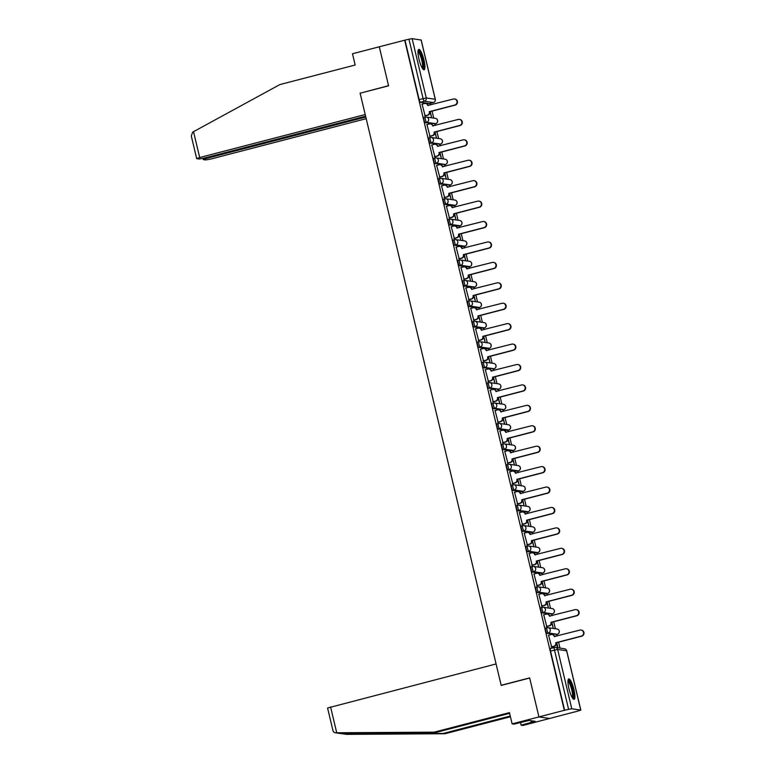 <?xml version="1.0" encoding="UTF-8"?>
<svg xmlns="http://www.w3.org/2000/svg" width="773" height="773" viewBox="0 0 773 773"><rect width="100%" height="100%" fill="white"/><g stroke="black" fill="none" stroke-linecap="round" stroke-linejoin="round"><path stroke-width="1.16" d="M546.955 627.763L545.661 628.101A2.705 0.589 75.4 0 0 545.603 628.101A2.705 0.589 75.4 0 0 545.651 630.633A2.705 0.589 75.4 0 0 546.907 633.338L548.308 632.981A2.705 0.589 -104.6 0 1 547.052 630.266A2.705 0.589 -104.6 0 1 547.004 627.744A2.705 0.589 -104.6 0 1 547.062 627.734A2.705 2.628 98.2 0 1 550.241 629.695A2.705 2.628 -81.8 0 1 548.308 632.981L557.275 634.275A2.705 2.628 -81.8 0 0 557.033 628.98A2.705 2.705 0 0 1 557.333 634.266A2.705 0.589 -104.6 0 1 557.275 634.275L546.907 633.338M542.086 607.336L540.791 607.675A2.705 0.589 75.4 0 0 540.733 607.684A2.705 0.589 75.4 0 0 540.781 610.206A2.705 0.589 75.4 0 0 542.037 612.912L543.438 612.554A2.705 0.589 -104.6 0 1 542.182 609.839A2.705 0.589 -104.6 0 1 542.144 607.317A2.705 0.589 -104.6 0 1 542.192 607.317A2.705 2.628 98.2 0 1 545.371 609.269A2.705 2.628 -81.8 0 1 543.438 612.554L552.405 613.849A2.705 2.628 -81.8 0 0 552.173 608.554A2.705 2.705 0 0 1 552.463 613.839A2.705 0.589 -104.6 0 1 552.405 613.849L542.037 612.912M537.225 586.91L535.921 587.248A2.705 0.589 75.4 0 0 535.873 587.258A2.705 0.589 75.4 0 0 535.911 589.78A2.705 0.589 75.4 0 0 537.177 592.485L538.578 592.128A2.705 0.589 -104.6 0 1 537.322 589.413A2.705 0.589 -104.6 0 1 537.274 586.891A2.705 0.589 -104.6 0 1 537.332 586.891A2.705 2.628 98.2 0 1 540.501 588.842A2.705 2.628 -81.8 0 1 538.578 592.128L547.545 593.422A2.705 2.628 -81.8 0 0 547.303 588.127A2.705 2.705 0 0 1 547.593 593.422A2.705 0.589 -104.6 0 1 547.545 593.422L546.134 593.79L537.177 592.485M532.355 566.493L531.061 566.822A2.705 0.589 75.4 0 0 531.003 566.831A2.705 0.589 75.4 0 0 531.051 569.353A2.705 0.589 75.4 0 0 532.307 572.059L533.708 571.701A2.705 0.589 -104.6 0 1 532.452 568.986A2.705 0.589 -104.6 0 1 532.404 566.464A2.705 0.589 -104.6 0 1 532.462 566.464A2.705 2.628 98.2 0 1 535.641 568.416A2.705 2.628 -81.8 0 1 533.708 571.701L542.675 572.996A2.705 2.628 -81.8 0 0 542.433 567.701A2.705 2.705 0 0 1 542.733 572.996A2.705 0.589 -104.6 0 1 542.675 572.996L541.274 573.363L532.307 572.059M527.495 546.067L526.191 546.405A2.705 0.589 75.4 0 0 526.133 546.405A2.705 0.589 75.4 0 0 526.181 548.927A2.705 0.589 75.4 0 0 527.437 551.642L528.848 551.275A2.705 0.589 -104.6 0 1 527.582 548.559A2.705 0.589 -104.6 0 1 527.544 546.038A2.705 0.589 -104.6 0 1 527.592 546.038A2.705 2.628 98.2 0 1 530.771 547.989A2.705 2.628 -81.8 0 1 528.848 551.275L537.805 552.569A2.705 2.628 -81.8 0 0 537.573 547.274A2.705 2.705 0 0 1 537.863 552.569A2.705 0.589 -104.6 0 1 537.805 552.569L536.404 552.937L527.437 551.642M522.625 525.64L521.331 525.978A2.705 0.589 75.4 0 0 521.273 525.978A2.705 0.589 75.4 0 0 521.321 528.5A2.705 0.589 75.4 0 0 522.577 531.215L523.978 530.848A2.705 0.589 -104.6 0 1 522.722 528.133A2.705 0.589 -104.6 0 1 522.674 525.611A2.705 0.589 -104.6 0 1 522.732 525.611A2.705 2.628 98.2 0 1 525.911 527.563A2.705 2.628 -81.8 0 1 523.978 530.848L532.945 532.143A2.705 2.628 -81.8 0 0 532.703 526.848A2.705 2.705 0 0 1 533.003 532.143A2.705 0.589 -104.6 0 1 532.945 532.143L531.534 532.51L522.577 531.215M517.755 505.213L516.461 505.552A2.705 0.589 75.4 0 0 516.403 505.552A2.705 0.589 75.4 0 0 516.451 508.074A2.705 0.589 75.4 0 0 517.707 510.789L519.108 510.422A2.705 0.589 -104.6 0 1 517.852 507.716A2.705 0.589 -104.6 0 1 517.813 505.184A2.705 0.589 -104.6 0 1 517.862 505.184A2.705 2.628 98.2 0 1 521.041 507.136A2.705 2.628 -81.8 0 1 519.108 510.422L528.075 511.716A2.705 2.628 -81.8 0 0 527.843 506.421A2.705 2.705 0 0 1 528.133 511.716A2.705 0.589 -104.6 0 1 528.075 511.716L526.674 512.084L517.707 510.789M512.895 484.787L511.591 485.125A2.705 0.589 75.4 0 0 511.542 485.125A2.705 0.589 75.4 0 0 511.581 487.647A2.705 0.589 75.4 0 0 512.847 490.362L514.248 489.995A2.705 0.589 -104.6 0 1 512.992 487.29A2.705 0.589 -104.6 0 1 512.943 484.758A2.705 0.589 -104.6 0 1 513.001 484.758A2.705 2.628 98.2 0 1 516.171 486.71A2.705 2.628 -81.8 0 1 514.248 489.995L523.215 491.29A2.705 2.628 -81.8 0 0 522.973 485.995A2.705 2.705 0 0 1 523.263 491.29A2.705 0.589 -104.6 0 1 523.215 491.29L521.804 491.657L512.847 490.362M508.025 464.36L506.73 464.699A2.705 0.589 75.4 0 0 506.673 464.699A2.705 0.589 75.4 0 0 506.721 467.221A2.705 0.589 75.4 0 0 507.977 469.936L509.378 469.569A2.705 0.589 -104.6 0 1 508.122 466.863A2.705 0.589 -104.6 0 1 508.074 464.331A2.705 0.589 -104.6 0 1 508.132 464.331A2.705 2.628 98.2 0 1 511.311 466.293A2.705 2.628 -81.8 0 1 509.378 469.569L518.345 470.863A2.705 2.628 -81.8 0 0 518.103 465.568A2.705 2.705 0 0 1 518.403 470.863A2.705 0.589 -104.6 0 1 518.345 470.863L516.944 471.23L507.977 469.936M503.165 443.934L501.861 444.272A2.705 0.589 75.4 0 0 501.803 444.272A2.705 0.589 75.4 0 0 501.851 446.794A2.705 0.589 75.4 0 0 503.107 449.509L504.518 449.142A2.705 0.589 -104.6 0 1 503.252 446.436A2.705 0.589 -104.6 0 1 503.213 443.915A2.705 0.589 -104.6 0 1 503.262 443.905A2.705 2.628 98.2 0 1 506.441 445.866A2.705 2.628 -81.8 0 1 504.518 449.142L513.475 450.437A2.705 2.628 -81.8 0 0 513.243 445.151A2.705 2.705 0 0 1 513.533 450.437A2.705 0.589 -104.6 0 1 513.475 450.437L512.074 450.804L503.107 449.509M498.295 423.507L497 423.846A2.705 0.589 75.4 0 0 496.942 423.846A2.705 0.589 75.4 0 0 496.991 426.377A2.705 0.589 75.4 0 0 498.247 429.083L499.648 428.715A2.705 0.589 -104.6 0 1 498.392 426.01A2.705 0.589 -104.6 0 1 498.343 423.488A2.705 0.589 -104.6 0 1 498.401 423.478A2.705 2.628 98.2 0 1 501.58 425.44A2.705 2.628 -81.8 0 1 499.648 428.715L508.615 430.01A2.705 2.628 -81.8 0 0 508.373 424.725A2.705 2.705 0 0 1 508.663 430.01A2.705 0.589 -104.6 0 1 508.615 430.01L507.204 430.377L498.247 429.083M493.425 403.081L492.13 403.419A2.705 0.589 75.4 0 0 492.072 403.419A2.705 0.589 75.4 0 0 492.121 405.951A2.705 0.589 75.4 0 0 493.377 408.656L494.778 408.289A2.705 0.589 -104.6 0 1 493.522 405.583A2.705 0.589 -104.6 0 1 493.483 403.062A2.705 0.589 -104.6 0 1 493.532 403.052A2.705 2.628 98.2 0 1 496.71 405.013A2.705 2.628 -81.8 0 1 494.778 408.289L503.745 409.593A2.705 2.628 -81.8 0 0 503.513 404.298A2.705 2.705 0 0 1 503.803 409.584A2.705 0.589 -104.6 0 1 503.745 409.593L493.377 408.656M488.565 382.654L487.261 382.993A2.705 0.589 75.4 0 0 487.212 382.993A2.705 0.589 75.4 0 0 487.251 385.524A2.705 0.589 75.4 0 0 488.507 388.23L489.918 387.872A2.705 0.589 -104.6 0 1 488.662 385.157A2.705 0.589 -104.6 0 1 488.613 382.635A2.705 0.589 -104.6 0 1 488.671 382.625A2.705 2.628 98.2 0 1 491.841 384.587A2.705 2.628 -81.8 0 1 489.918 387.872L498.885 389.167A2.705 2.628 -81.8 0 0 498.643 383.872A2.705 2.705 0 0 1 498.933 389.157A2.705 0.589 -104.6 0 1 498.885 389.167L488.507 388.23M483.695 362.228L482.4 362.566A2.705 0.589 75.4 0 0 482.342 362.576A2.705 0.589 75.4 0 0 482.391 365.098A2.705 0.589 75.4 0 0 483.647 367.803L485.048 367.446A2.705 0.589 -104.6 0 1 483.792 364.73A2.705 0.589 -104.6 0 1 483.743 362.208A2.705 0.589 -104.6 0 1 483.801 362.208A2.705 2.628 98.2 0 1 486.98 364.16A2.705 2.628 -81.8 0 1 485.048 367.446L494.015 368.74A2.705 2.628 -81.8 0 0 493.773 363.445A2.705 2.705 0 0 1 494.073 368.731A2.705 0.589 -104.6 0 1 494.015 368.74L483.647 367.803M478.835 341.801L477.53 342.139A2.705 0.589 75.4 0 0 477.472 342.149A2.705 0.589 75.4 0 0 477.521 344.671A2.705 0.589 75.4 0 0 478.777 347.377L480.188 347.019A2.705 0.589 -104.6 0 1 478.922 344.304A2.705 0.589 -104.6 0 1 478.883 341.782A2.705 0.589 -104.6 0 1 478.931 341.782A2.705 2.628 98.2 0 1 482.11 343.734A2.705 2.628 -81.8 0 1 480.188 347.019L489.145 348.314A2.705 2.628 -81.8 0 0 488.913 343.019A2.705 2.705 0 0 1 489.203 348.314A2.705 0.589 -104.6 0 1 489.145 348.314L487.744 348.681L478.777 347.377M473.965 321.384L472.67 321.713A2.705 0.589 75.4 0 0 472.612 321.723A2.705 0.589 75.4 0 0 472.661 324.245A2.705 0.589 75.4 0 0 473.917 326.95L475.318 326.593A2.705 0.589 -104.6 0 1 474.062 323.877A2.705 0.589 -104.6 0 1 474.013 321.355A2.705 0.589 -104.6 0 1 474.071 321.355A2.705 2.628 98.2 0 1 477.25 323.307A2.705 2.628 -81.8 0 1 475.318 326.593L484.285 327.887A2.705 2.628 -81.8 0 0 484.043 322.592A2.705 2.705 0 0 1 484.333 327.887A2.705 0.589 -104.6 0 1 484.285 327.887L482.874 328.254L473.917 326.95M469.095 300.958L467.8 301.296A2.705 0.589 75.4 0 0 467.742 301.296A2.705 0.589 75.4 0 0 467.791 303.818A2.705 0.589 75.4 0 0 469.047 306.533L470.448 306.166A2.705 0.589 -104.6 0 1 469.192 303.451A2.705 0.589 -104.6 0 1 469.143 300.929A2.705 0.589 -104.6 0 1 469.201 300.929A2.705 2.628 98.2 0 1 472.38 302.881A2.705 2.628 -81.8 0 1 470.448 306.166L479.415 307.461A2.705 2.628 -81.8 0 0 479.183 302.166A2.705 2.705 0 0 1 479.473 307.461A2.705 0.589 -104.6 0 1 479.415 307.461L478.014 307.828L469.047 306.533M464.235 280.531L462.93 280.87A2.705 0.589 75.4 0 0 462.882 280.87A2.705 0.589 75.4 0 0 462.921 283.391A2.705 0.589 75.4 0 0 464.177 286.107L465.588 285.739A2.705 0.589 -104.6 0 1 464.331 283.024A2.705 0.589 -104.6 0 1 464.283 280.502A2.705 0.589 -104.6 0 1 464.341 280.502A2.705 2.628 98.2 0 1 467.51 282.454A2.705 2.628 -81.8 0 1 465.588 285.739L474.554 287.034A2.705 2.628 -81.8 0 0 474.313 281.739A2.705 2.705 0 0 1 474.603 287.034A2.705 0.589 -104.6 0 1 474.554 287.034L473.144 287.401L464.177 286.107M459.365 260.105L458.07 260.443A2.705 0.589 75.4 0 0 458.012 260.443A2.705 0.589 75.4 0 0 458.06 262.965A2.705 0.589 75.4 0 0 459.317 265.68L460.718 265.313A2.705 0.589 -104.6 0 1 459.462 262.607A2.705 0.589 -104.6 0 1 459.413 260.076A2.705 0.589 -104.6 0 1 459.471 260.076A2.705 2.628 98.2 0 1 462.65 262.028A2.705 2.628 -81.8 0 1 460.718 265.313L469.684 266.608A2.705 2.628 -81.8 0 0 469.443 261.313A2.705 2.705 0 0 1 469.742 266.608A2.705 0.589 -104.6 0 1 469.684 266.608L468.283 266.975L459.317 265.68M454.505 239.678L453.2 240.017A2.705 0.589 75.4 0 0 453.142 240.017A2.705 0.589 75.4 0 0 453.191 242.538A2.705 0.589 75.4 0 0 454.447 245.254L455.857 244.886A2.705 0.589 -104.6 0 1 454.592 242.181A2.705 0.589 -104.6 0 1 454.553 239.649A2.705 0.589 -104.6 0 1 454.601 239.649A2.705 2.628 98.2 0 1 457.78 241.601A2.705 2.628 -81.8 0 1 455.857 244.886L464.815 246.181A2.705 2.628 -81.8 0 0 464.583 240.886A2.705 2.705 0 0 1 464.873 246.181A2.705 0.589 -104.6 0 1 464.815 246.181L463.414 246.548L454.447 245.254M449.635 219.252L448.34 219.59A2.705 0.589 75.4 0 0 448.282 219.59A2.705 0.589 75.4 0 0 448.33 222.112A2.705 0.589 75.4 0 0 449.586 224.827L450.988 224.46A2.705 0.589 -104.6 0 1 449.731 221.754A2.705 0.589 -104.6 0 1 449.683 219.223A2.705 0.589 -104.6 0 1 449.741 219.223A2.705 2.628 98.2 0 1 452.92 221.184A2.705 2.628 -81.8 0 1 450.988 224.46L459.954 225.755A2.705 2.628 -81.8 0 0 459.713 220.46A2.705 2.705 0 0 1 460.003 225.755A2.705 0.589 -104.6 0 1 459.954 225.755L458.544 226.122L449.586 224.827M444.765 198.825L443.47 199.163A2.705 0.589 75.4 0 0 443.412 199.163A2.705 0.589 75.4 0 0 443.46 201.695A2.705 0.589 75.4 0 0 444.717 204.401L446.118 204.033A2.705 0.589 -104.6 0 1 444.861 201.328A2.705 0.589 -104.6 0 1 444.813 198.806A2.705 0.589 -104.6 0 1 444.871 198.796A2.705 2.628 98.2 0 1 448.05 200.758A2.705 2.628 -81.8 0 1 446.118 204.033L455.084 205.328A2.705 2.628 -81.8 0 0 454.853 200.043A2.705 2.705 0 0 1 455.142 205.328A2.705 0.589 -104.6 0 1 455.084 205.328L453.683 205.695L444.717 204.401M439.905 178.399L438.6 178.737A2.705 0.589 75.4 0 0 438.552 178.737A2.705 0.589 75.4 0 0 438.591 181.269A2.705 0.589 75.4 0 0 439.847 183.974L441.257 183.607A2.705 0.589 -104.6 0 1 440.001 180.901A2.705 0.589 -104.6 0 1 439.953 178.379A2.705 0.589 -104.6 0 1 440.011 178.37A2.705 2.628 98.2 0 1 443.18 180.331A2.705 2.628 -81.8 0 1 441.257 183.607L450.215 184.911A2.705 2.628 -81.8 0 0 449.983 179.616A2.705 2.705 0 0 1 450.273 184.902A2.705 0.589 -104.6 0 1 450.215 184.911L439.847 183.974M435.035 157.972L433.74 158.31A2.705 0.589 75.4 0 0 433.682 158.31A2.705 0.589 75.4 0 0 433.73 160.842A2.705 0.589 75.4 0 0 434.986 163.547L436.387 163.18A2.705 0.589 -104.6 0 1 435.131 160.475A2.705 0.589 -104.6 0 1 435.083 157.953A2.705 0.589 -104.6 0 1 435.141 157.943A2.705 2.628 98.2 0 1 438.32 159.905A2.705 2.628 -81.8 0 1 436.387 163.18L445.354 164.485A2.705 2.628 -81.8 0 0 445.113 159.19A2.705 2.705 0 0 1 445.412 164.475A2.705 0.589 -104.6 0 1 445.354 164.485L434.986 163.547M430.165 137.546L428.87 137.884A2.705 0.589 75.4 0 0 428.812 137.884A2.705 0.589 75.4 0 0 428.86 140.415A2.705 0.589 75.4 0 0 430.117 143.121L431.518 142.763A2.705 0.589 -104.6 0 1 430.261 140.048A2.705 0.589 -104.6 0 1 430.223 137.526A2.705 0.589 -104.6 0 1 430.271 137.517A2.705 2.628 98.2 0 1 433.45 139.478A2.705 2.628 -81.8 0 1 431.518 142.763L440.484 144.058A2.705 2.628 -81.8 0 0 440.252 138.763A2.705 2.705 0 0 1 440.542 144.049A2.705 0.589 -104.6 0 1 440.484 144.058L430.117 143.121M425.305 117.119L424 117.457A2.705 0.589 75.4 0 0 423.952 117.467A2.705 0.589 75.4 0 0 423.991 119.989A2.705 0.589 75.4 0 0 425.256 122.694L426.657 122.337A2.705 0.589 -104.6 0 1 425.401 119.622A2.705 0.589 -104.6 0 1 425.353 117.1A2.705 0.589 -104.6 0 1 425.411 117.1A2.705 2.628 98.2 0 1 428.58 119.052A2.705 2.628 -81.8 0 1 426.657 122.337L435.624 123.632A2.705 2.628 -81.8 0 0 435.383 118.337A2.705 2.705 0 0 1 435.672 123.622A2.705 0.589 -104.6 0 1 435.624 123.632L425.256 122.694M423.933 59.946A10.542 2.309 75.4 0 0 418.811 49.395A10.542 2.309 75.4 0 0 418.985 59.231A10.542 2.309 75.4 0 0 424.106 69.792A10.542 2.309 75.4 0 0 423.933 59.946M573.904 689.477A10.542 2.309 75.4 0 0 568.783 678.926A10.542 2.309 75.4 0 0 568.967 688.762A10.542 2.309 75.4 0 0 574.078 699.323A10.542 2.309 75.4 0 0 573.904 689.477M509.62 713.324L436.02 732.437L434.155 732.166L509.446 712.619L512.132 723.876L513.997 724.146L529.051 720.446L535.167 721.325L521.128 725.18L522.992 725.451L575.16 711.778M559.99 648.093L558.589 642.179M557.111 636.005L556.734 634.42M555.381 628.739L553.719 621.763M552.251 615.579L551.874 613.994M550.511 608.312L548.849 601.336M547.381 595.152L547.004 593.567M545.651 587.886L543.989 580.91M542.511 574.726L542.134 573.151M540.781 567.459L539.119 560.483M537.65 554.299L537.274 552.724M535.921 547.033L534.259 540.056M532.781 533.872L532.404 532.297M531.051 526.606L529.389 519.63M527.92 513.446L527.544 511.871M526.181 506.189L524.519 499.203M523.05 493.019L522.674 491.444M521.321 485.763L519.659 478.777M518.181 472.603L517.804 471.018M516.451 465.336L514.789 458.35M513.32 452.176L512.943 450.591M511.591 444.91L509.929 437.924M508.45 431.749L508.074 430.165M506.721 424.483L505.059 417.497M503.59 411.323L503.213 409.738M501.851 404.057L500.189 397.071M498.72 390.896L498.343 389.312M496.991 383.63L495.329 376.654M493.85 370.47L493.474 368.885M492.121 363.204L490.459 356.227M488.99 350.043L488.613 348.459M487.261 342.777L485.589 335.801M484.12 329.617L483.743 328.042M482.391 322.351L480.729 315.374M479.26 309.19L478.883 307.615M477.521 301.924L475.859 294.948M474.39 288.764L474.013 287.189M472.661 281.498L470.999 274.521M469.52 268.337L469.143 266.762M467.791 261.081L466.129 254.095M464.66 247.911L464.283 246.336M462.93 240.654L461.259 233.668M459.79 227.494L459.413 225.909M458.06 220.228L456.399 213.242M454.92 207.067L454.553 205.483M453.191 199.801L451.529 192.815M450.06 186.641L449.683 185.056M448.33 179.375L446.668 172.389M445.19 166.214L444.813 164.63M443.46 158.948L441.798 151.962M440.33 145.788L439.953 144.203M438.6 138.522L436.929 131.545M435.46 125.361L435.083 123.777M433.73 118.095L432.068 111.119M430.59 104.935L430.213 103.35M512.132 723.876L538.936 716.919L549.796 718.494L538.936 716.919L564.329 710.319L404.685 40.206L379.282 46.795L388.548 85.687L360.431 93.127M332.979 730.669L327.578 708.01L496.092 663.949L501.204 685.419L529.669 678.027L538.936 716.919L529.64 677.902L501.175 685.293L360.121 93.204L388.577 85.813L379.282 46.795L352.488 53.752L355.165 65.019L279.874 84.566L193.53 131.681L199.685 157.528L196.69 158.61L199.212 159.006L203.995 158.156L365.6 116.192M575.189 711.894L580.832 710.107L571.788 708.773L568.599 709.343L554.473 650.025A2.705 0.589 -104.6 0 1 554.425 647.503A2.705 0.589 -104.6 0 1 554.483 647.503A2.705 2.628 -81.8 0 1 555.487 647.445A2.705 2.705 0 0 0 554.425 647.503L550.463 648.528A2.705 0.589 -104.6 0 1 550.521 648.528L554.376 647.532M564.329 710.319L568.599 709.343M429.459 103.543A2.705 0.589 -104.6 0 1 429.411 103.563A2.705 0.589 -104.6 0 1 429.353 103.572L420.386 102.268L424.338 101.244A2.705 0.589 -104.6 0 1 423.082 98.538L408.956 39.22L412.144 38.65L421.13 40.051M408.956 39.22L404.685 40.206M422.077 104.162L425.131 115.902M429.788 111.708L431.489 116.897L430.223 111.592M433.614 125.844L433.112 125.651M426.938 124.588L430.001 136.328M434.658 132.135L436.349 137.323L435.093 132.019M438.484 146.261L437.982 146.078M431.807 145.015L434.861 156.755M439.528 152.561L441.219 157.75L439.953 152.445M443.344 166.688L442.842 166.504M436.668 165.432L439.731 177.181M444.388 172.988L446.089 178.177L444.823 172.872M448.214 187.114L447.712 186.931M441.538 185.858L444.601 197.608M449.258 193.405L450.949 198.603L449.683 193.298M453.084 207.541L452.582 207.357M446.408 206.285L449.461 218.034M454.118 213.831L455.819 219.03L454.553 213.725M457.945 227.967L457.442 227.784M451.268 226.711L454.331 238.461M458.988 234.258L460.679 239.456L459.423 234.151M462.814 248.394L462.312 248.21M456.138 247.138L459.191 258.887M463.858 254.684L465.549 259.883L464.283 254.578M467.684 268.82L467.172 268.637M460.998 267.564L464.061 279.314M468.718 275.111L470.419 280.309L469.153 275.004M472.545 289.247L472.042 289.054M465.868 287.991L468.931 299.74M473.588 295.537L475.279 300.726L474.013 295.421M477.414 309.673L476.912 309.48M470.738 308.417L473.791 320.167M478.448 315.964L480.149 321.153L478.883 315.848M482.275 330.1L481.772 329.907M475.598 328.844L478.661 340.584M483.318 336.39L485.009 341.579L483.753 336.274M487.145 350.527L486.642 350.333M480.468 349.27L483.531 361.01M488.188 356.817L489.879 362.006L488.613 356.701M492.014 370.953L491.502 370.76M485.328 369.697L488.391 381.437M493.048 377.243L494.749 382.432L493.483 377.127M496.875 391.37L496.372 391.186M490.198 390.123L493.261 401.863M497.918 397.67L499.609 402.859L498.353 397.554M501.745 411.796L501.242 411.613M495.068 410.54L498.121 422.29M502.779 418.096L504.479 423.285L503.213 417.98M506.605 432.223L506.102 432.039M499.928 430.967L502.991 442.716M507.648 438.513L509.349 443.712L508.083 438.407M511.475 452.649L510.972 452.466M504.798 451.393L507.861 463.143M512.518 458.94L514.209 464.138L512.943 458.833M516.345 473.076L515.833 472.892M509.658 471.82L512.721 483.569M517.379 479.366L519.079 484.565L517.813 479.26M521.205 493.503L520.702 493.319M514.528 492.246L517.591 503.996M522.248 499.793L523.939 504.991L522.683 499.687M526.075 513.929L525.572 513.745M519.398 512.673L522.451 524.423M527.109 520.219L528.809 525.408L527.544 520.113M530.935 534.356L530.433 534.162M524.258 533.099L527.321 544.849M531.979 540.646L533.679 545.835L532.413 540.53M535.805 554.782L535.303 554.589M529.128 553.526L532.191 565.276M536.849 561.072L538.539 566.261L537.274 560.956M540.675 575.209L540.163 575.015M533.988 573.952L537.051 585.692M541.709 581.499L543.409 586.688L542.144 581.383M545.535 595.635L545.033 595.442M538.858 594.379L541.921 606.119M546.579 601.925L548.27 607.114L547.013 601.809M550.405 616.062L549.903 615.868M543.728 614.806L546.782 626.545M551.439 622.352L553.139 627.541L551.874 622.236M555.265 636.479L554.763 636.295M548.588 635.232L551.651 646.972M428.754 105.418L428.252 105.225M557.971 647.803L556.744 642.663M564.648 710.368L550.511 651.059A2.705 0.589 -104.6 0 1 550.463 648.528M404.994 40.244L419.13 99.562A2.705 0.589 75.4 0 0 420.386 102.268M556.309 642.778L557.488 647.735M424.667 115.863L427.372 115.158A2.705 2.628 -81.8 0 0 429.305 111.872L429.711 111.93A2.705 2.628 98.2 0 1 427.788 115.216L424.947 115.95M429.257 111.679L454.775 105.051A3.111 3.024 -81.8 0 0 454.505 98.963A3.111 3.024 -81.8 0 0 453.345 99.031L427.769 105.457A2.705 2.628 -81.8 0 0 425.604 103.447L426.02 103.505A2.705 2.628 98.2 0 1 428.184 105.524L428.194 105.563M454.505 98.963L454.92 99.021A3.111 3.024 98.2 0 1 455.191 105.109L429.662 111.737M425.604 103.447A2.705 2.628 -81.8 0 0 424.599 103.505L421.884 104.21M429.527 136.29L432.242 135.584A2.705 2.628 -81.8 0 0 434.165 132.299L434.581 132.357A2.705 2.628 98.2 0 1 432.648 135.642L429.817 136.377M434.117 132.106L459.645 125.477A3.111 3.024 -81.8 0 0 459.375 119.39A3.111 3.024 -81.8 0 0 458.205 119.457L432.638 125.883A2.705 2.628 -81.8 0 0 430.474 123.873L430.89 123.931A2.705 2.628 98.2 0 1 433.054 125.941L433.064 125.989M459.375 119.39L459.78 119.448A3.111 3.024 98.2 0 1 460.051 125.535L434.532 132.164M430.474 123.873A2.705 2.628 -81.8 0 0 429.459 123.931L426.754 124.637M434.397 156.716L437.103 156.011A2.705 2.628 -81.8 0 0 439.035 152.725L439.441 152.783A2.705 2.628 98.2 0 1 437.518 156.069L434.677 156.803M435.334 144.3L435.75 144.358A2.705 2.628 98.2 0 1 437.914 146.368L437.508 146.31A2.705 2.628 -81.8 0 0 434.329 144.358L431.624 145.063M438.987 152.532L464.505 145.904A3.111 3.024 -81.8 0 0 464.235 139.816L464.65 139.874A3.111 3.024 98.2 0 1 464.921 145.962L439.402 152.59M464.235 139.816A3.111 3.024 -81.8 0 0 463.075 139.884L437.508 146.31M360.092 93.079L365.204 114.549L199.685 157.528M196.69 158.61L191.289 135.942L192.69 132.164L193.53 131.681M206.043 157.624L206.246 158.475L203.367 159.615L205.773 159.963L210.546 159.103L366.189 118.684M206.246 158.475L365.803 117.042M330.573 706.928L336.728 732.775L335.25 732.756L340.188 733.471M436.02 732.437L340.197 733.471M336.728 732.775L434.155 732.166M520.48 722.465L521.128 725.18M341.202 733.616L346.594 734.35L445.016 733.741L443.151 733.471L510.267 716.04M445.016 733.741L510.431 716.755M332.883 729.867C333.008 731.712 333.975 732.678 335.782 732.785L341.879 733.664L443.151 733.471M340.497 733.471L346.594 734.35M530.954 720.716L531.341 722.32M418.038 51.066A9.121 2 -104.6 0 1 418.328 51.018A9.121 2 -104.6 0 1 422.531 60.004A9.121 2 -104.6 0 1 422.618 68.7M422.184 68.014A8.445 1.855 75.4 0 0 421.594 59.56A8.445 1.855 75.4 0 0 417.99 51.878M423.488 69.628A10.474 2.3 75.4 0 0 422.657 59.279A10.474 2.3 75.4 0 0 418.348 49.839M568.02 680.598A9.121 2 -104.6 0 1 568.31 680.549A9.121 2 -104.6 0 1 572.513 689.535A9.121 2 -104.6 0 1 572.6 698.232M572.155 697.546A8.445 1.855 75.4 0 0 571.566 689.091A8.445 1.855 75.4 0 0 567.971 681.409M573.46 699.159A10.474 2.3 75.4 0 0 572.638 688.811A10.474 2.3 75.4 0 0 568.319 679.37M439.257 177.133L441.972 176.437A2.705 2.628 -81.8 0 0 443.895 173.152L444.311 173.21A2.705 2.628 98.2 0 1 442.378 176.495L439.547 177.23M443.857 172.959L469.375 166.33A3.111 3.024 -81.8 0 0 469.105 160.243A3.111 3.024 -81.8 0 0 467.945 160.301L442.369 166.736A2.705 2.628 -81.8 0 0 440.204 164.726L440.62 164.784A2.705 2.628 98.2 0 1 442.784 166.794L442.794 166.833M469.105 160.243L469.511 160.301A3.111 3.024 98.2 0 1 469.791 166.388L444.262 173.017M440.204 164.726A2.705 2.628 -81.8 0 0 439.199 164.784L436.484 165.48M444.127 197.559L446.833 196.864A2.705 2.628 -81.8 0 0 448.765 193.579L449.181 193.637A2.705 2.628 98.2 0 1 447.248 196.922L444.407 197.656M448.717 193.385L474.245 186.757A3.111 3.024 -81.8 0 0 473.965 180.669A3.111 3.024 -81.8 0 0 472.805 180.727L447.238 187.163A2.705 2.628 -81.8 0 0 445.074 185.153L445.48 185.211A2.705 2.628 98.2 0 1 447.644 187.221L447.654 187.259M473.965 180.669L474.38 180.727A3.111 3.024 98.2 0 1 474.651 186.815L449.132 193.443M445.074 185.153A2.705 2.628 -81.8 0 0 444.06 185.211L441.354 185.907M448.997 217.986L451.703 217.29A2.705 2.628 -81.8 0 0 453.635 214.005L454.041 214.063A2.705 2.628 98.2 0 1 452.118 217.348L449.277 218.083M453.587 213.812L479.105 207.183A3.111 3.024 -81.8 0 0 478.835 201.096A3.111 3.024 -81.8 0 0 477.675 201.154L452.099 207.589A2.705 2.628 -81.8 0 0 449.934 205.579L450.35 205.637A2.705 2.628 98.2 0 1 452.514 207.647L452.524 207.686M478.835 201.096L479.25 201.154A3.111 3.024 98.2 0 1 479.521 207.241L453.993 213.87M449.934 205.579A2.705 2.628 -81.8 0 0 448.929 205.637L446.214 206.333M453.857 238.413L456.572 237.707A2.705 2.628 -81.8 0 0 458.495 234.432L458.911 234.49A2.705 2.628 98.2 0 1 456.978 237.775L454.147 238.509M458.447 234.229L483.975 227.61A3.111 3.024 -81.8 0 0 483.705 221.522A3.111 3.024 -81.8 0 0 482.536 221.58L456.969 228.016A2.705 2.628 -81.8 0 0 454.804 226.006L455.22 226.064A2.705 2.628 98.2 0 1 457.384 228.074L457.394 228.112M483.705 221.522L484.111 221.58A3.111 3.024 98.2 0 1 484.391 227.668L458.862 234.296M454.804 226.006A2.705 2.628 -81.8 0 0 453.79 226.054L451.084 226.76M458.727 258.839L461.433 258.134A2.705 2.628 -81.8 0 0 463.365 254.858L463.771 254.916A2.705 2.628 98.2 0 1 461.848 258.201L459.007 258.936M459.674 246.432L460.08 246.49A2.705 2.628 98.2 0 1 462.244 248.5L461.839 248.442A2.705 2.628 -81.8 0 0 458.66 246.481L455.954 247.186M463.317 254.655L488.845 248.027A3.111 3.024 -81.8 0 0 488.565 241.939L488.98 242.007A3.111 3.024 98.2 0 1 489.251 248.094L463.732 254.723M488.565 241.939A3.111 3.024 -81.8 0 0 487.405 242.007L461.839 248.442M463.597 279.266L466.303 278.56A2.705 2.628 -81.8 0 0 468.225 275.285L468.641 275.343A2.705 2.628 98.2 0 1 466.708 278.618L463.877 279.362M468.187 275.082L493.705 268.453A3.111 3.024 -81.8 0 0 493.435 262.366A3.111 3.024 -81.8 0 0 492.275 262.434L466.699 268.869A2.705 2.628 -81.8 0 0 464.534 266.849L464.95 266.917A2.705 2.628 98.2 0 1 467.114 268.927L467.124 268.965M493.435 262.366L493.85 262.434A3.111 3.024 98.2 0 1 494.121 268.521L468.593 275.14M464.534 266.849A2.705 2.628 -81.8 0 0 463.529 266.907L460.814 267.613M468.457 299.692L471.163 298.987A2.705 2.628 -81.8 0 0 473.095 295.711L473.511 295.769A2.705 2.628 98.2 0 1 471.578 299.045L468.747 299.789M473.047 295.508L498.575 288.88A3.111 3.024 -81.8 0 0 498.305 282.792A3.111 3.024 -81.8 0 0 497.136 282.86L471.569 289.295A2.705 2.628 -81.8 0 0 469.404 287.276L469.81 287.343A2.705 2.628 98.2 0 1 471.974 289.353L471.984 289.392M498.305 282.792L498.711 282.85A3.111 3.024 98.2 0 1 498.981 288.938L473.463 295.566M469.404 287.276A2.705 2.628 -81.8 0 0 468.39 287.334L465.684 288.039M473.327 320.119L476.033 319.413A2.705 2.628 -81.8 0 0 477.965 316.128L478.371 316.196A2.705 2.628 98.2 0 1 476.448 319.471L473.607 320.206M477.917 315.935L503.436 309.306A3.111 3.024 -81.8 0 0 503.165 303.219A3.111 3.024 -81.8 0 0 502.006 303.287L476.429 309.722A2.705 2.628 -81.8 0 0 474.264 307.702L474.68 307.76A2.705 2.628 98.2 0 1 476.844 309.78L476.854 309.818M503.165 303.219L503.581 303.277A3.111 3.024 98.2 0 1 503.851 309.364L478.323 315.993M474.264 307.702A2.705 2.628 -81.8 0 0 473.26 307.76L470.544 308.466M478.187 340.545L480.903 339.84A2.705 2.628 -81.8 0 0 482.825 336.555L483.241 336.622A2.705 2.628 98.2 0 1 481.308 339.898L478.477 340.632M482.777 336.361L508.305 329.733A3.111 3.024 -81.8 0 0 508.035 323.645A3.111 3.024 -81.8 0 0 506.866 323.713L481.299 330.139A2.705 2.628 -81.8 0 0 479.134 328.129L479.55 328.187A2.705 2.628 98.2 0 1 481.714 330.206L481.724 330.245M508.035 323.645L508.441 323.703A3.111 3.024 98.2 0 1 508.721 329.791L483.193 336.419M479.134 328.129A2.705 2.628 -81.8 0 0 478.12 328.187L475.414 328.892M483.057 360.972L485.763 360.266A2.705 2.628 -81.8 0 0 487.695 356.981L488.101 357.039A2.705 2.628 98.2 0 1 486.178 360.324L483.338 361.059M487.647 356.788L513.175 350.159A3.111 3.024 -81.8 0 0 512.895 344.072A3.111 3.024 -81.8 0 0 511.736 344.14L486.169 350.565A2.705 2.628 -81.8 0 0 484.004 348.555L484.41 348.613A2.705 2.628 98.2 0 1 486.575 350.623L486.584 350.671M512.895 344.072L513.311 344.13A3.111 3.024 98.2 0 1 513.581 350.217L488.063 356.846M484.004 348.555A2.705 2.628 -81.8 0 0 482.99 348.613L480.284 349.319M487.927 381.398L490.633 380.693A2.705 2.628 -81.8 0 0 492.556 377.408L492.971 377.466A2.705 2.628 98.2 0 1 491.039 380.751L488.207 381.485M492.517 377.214L518.036 370.586A3.111 3.024 -81.8 0 0 517.765 364.498A3.111 3.024 -81.8 0 0 516.606 364.566L491.029 370.992A2.705 2.628 -81.8 0 0 488.865 368.982L489.28 369.04A2.705 2.628 98.2 0 1 491.444 371.05L491.454 371.098M517.765 364.498L518.181 364.556A3.111 3.024 98.2 0 1 518.451 370.644L492.923 377.272M488.865 368.982A2.705 2.628 -81.8 0 0 487.86 369.04L485.144 369.745M492.788 401.825L495.493 401.119A2.705 2.628 -81.8 0 0 497.425 397.834L497.841 397.892A2.705 2.628 98.2 0 1 495.908 401.177L493.077 401.912M497.377 397.641L522.906 391.012A3.111 3.024 -81.8 0 0 522.635 384.925A3.111 3.024 -81.8 0 0 521.466 384.993L495.899 391.418A2.705 2.628 -81.8 0 0 493.734 389.408L494.14 389.466A2.705 2.628 98.2 0 1 496.314 391.476L496.314 391.515M522.635 384.925L523.041 384.983A3.111 3.024 98.2 0 1 523.311 391.07L497.793 397.699M493.734 389.408A2.705 2.628 -81.8 0 0 492.72 389.466L490.014 390.172M497.657 422.242L500.363 421.546A2.705 2.628 -81.8 0 0 502.295 418.261L502.701 418.319A2.705 2.628 98.2 0 1 500.778 421.604L497.938 422.338M502.247 418.067L527.766 411.439A3.111 3.024 -81.8 0 0 527.495 405.352A3.111 3.024 -81.8 0 0 526.336 405.41L500.759 411.845A2.705 2.628 -81.8 0 0 498.595 409.835L499.01 409.893A2.705 2.628 98.2 0 1 501.175 411.903L501.184 411.941M527.495 405.352L527.911 405.41A3.111 3.024 98.2 0 1 528.181 411.497L502.653 418.125M498.595 409.835A2.705 2.628 -81.8 0 0 497.59 409.893L494.875 410.589M502.518 442.668L505.233 441.972A2.705 2.628 -81.8 0 0 507.156 438.687L507.571 438.745A2.705 2.628 98.2 0 1 505.639 442.03L502.808 442.765M507.107 438.494L532.636 431.865A3.111 3.024 -81.8 0 0 532.365 425.778A3.111 3.024 -81.8 0 0 531.196 425.836L505.629 432.271A2.705 2.628 -81.8 0 0 503.465 430.261L503.88 430.319A2.705 2.628 98.2 0 1 506.044 432.329L506.054 432.368M532.365 425.778L532.771 425.836A3.111 3.024 98.2 0 1 533.051 431.923L507.523 438.552M503.465 430.261A2.705 2.628 -81.8 0 0 502.45 430.319L499.745 431.015M507.388 463.095L510.093 462.399A2.705 2.628 -81.8 0 0 512.026 459.114L512.441 459.172A2.705 2.628 98.2 0 1 510.509 462.457L507.668 463.191M511.977 458.92L537.506 452.292A3.111 3.024 -81.8 0 0 537.225 446.205A3.111 3.024 -81.8 0 0 536.066 446.263L510.499 452.698A2.705 2.628 -81.8 0 0 508.334 450.688L508.74 450.746A2.705 2.628 98.2 0 1 510.905 452.756L510.914 452.794M537.225 446.205L537.641 446.263A3.111 3.024 98.2 0 1 537.911 452.35L512.393 458.978M508.334 450.688A2.705 2.628 -81.8 0 0 507.32 450.736L504.614 451.442M512.257 483.521L514.963 482.816A2.705 2.628 -81.8 0 0 516.886 479.54L517.301 479.598A2.705 2.628 98.2 0 1 515.378 482.883L512.538 483.618M516.847 479.337L542.366 472.718A3.111 3.024 -81.8 0 0 542.095 466.631A3.111 3.024 -81.8 0 0 540.936 466.689L515.359 473.124A2.705 2.628 -81.8 0 0 513.195 471.115L513.61 471.172A2.705 2.628 98.2 0 1 515.775 473.182L515.784 473.221M542.095 466.631L542.511 466.689A3.111 3.024 98.2 0 1 542.781 472.776L517.253 479.405M513.195 471.115A2.705 2.628 -81.8 0 0 512.19 471.163L509.475 471.868M517.118 503.948L519.833 503.242A2.705 2.628 -81.8 0 0 521.756 499.967L522.171 500.025A2.705 2.628 98.2 0 1 520.239 503.31L517.408 504.044M521.707 499.764L547.236 493.135A3.111 3.024 -81.8 0 0 546.965 487.048A3.111 3.024 -81.8 0 0 545.796 487.116L520.229 493.551A2.705 2.628 -81.8 0 0 518.065 491.531L518.47 491.599A2.705 2.628 98.2 0 1 520.644 493.609L520.654 493.647M546.965 487.048L547.371 487.116A3.111 3.024 98.2 0 1 547.642 493.203L522.123 499.831M518.065 491.531A2.705 2.628 -81.8 0 0 517.05 491.589L514.345 492.295M521.988 524.374L524.693 523.669A2.705 2.628 -81.8 0 0 526.626 520.393L527.031 520.451A2.705 2.628 98.2 0 1 525.109 523.727L522.268 524.471M526.577 520.19L552.096 513.562A3.111 3.024 -81.8 0 0 551.825 507.475A3.111 3.024 -81.8 0 0 550.666 507.542L525.099 513.977A2.705 2.628 -81.8 0 0 522.925 511.958L523.34 512.026A2.705 2.628 98.2 0 1 525.505 514.035L525.514 514.074M551.825 507.475L552.241 507.532A3.111 3.024 98.2 0 1 552.511 513.63L526.983 520.248M522.925 511.958A2.705 2.628 -81.8 0 0 521.92 512.016L519.205 512.721M526.848 544.801L529.563 544.095A2.705 2.628 -81.8 0 0 531.486 540.82L531.901 540.878A2.705 2.628 98.2 0 1 529.969 544.153L527.138 544.897M527.795 532.384L528.21 532.442A2.705 2.628 98.2 0 1 530.375 534.462L529.959 534.404A2.705 2.628 -81.8 0 0 526.78 532.442L524.075 533.148M531.438 540.617L556.966 533.988A3.111 3.024 -81.8 0 0 556.695 527.901L557.101 527.959A3.111 3.024 98.2 0 1 557.381 534.046L531.853 540.675M556.695 527.901A3.111 3.024 -81.8 0 0 555.526 527.969L529.959 534.404M531.718 565.227L534.423 564.522A2.705 2.628 -81.8 0 0 536.356 561.237L536.771 561.304A2.705 2.628 98.2 0 1 534.839 564.58L531.998 565.314M536.307 561.043L561.836 554.415A3.111 3.024 -81.8 0 0 561.556 548.328A3.111 3.024 -81.8 0 0 560.396 548.395L534.829 554.821A2.705 2.628 -81.8 0 0 532.665 552.811L533.07 552.869A2.705 2.628 98.2 0 1 535.235 554.888L535.245 554.927M561.556 548.328L561.971 548.386A3.111 3.024 98.2 0 1 562.242 554.473L536.723 561.101M532.665 552.811A2.705 2.628 -81.8 0 0 531.65 552.869L528.945 553.574M536.588 585.654L539.293 584.948A2.705 2.628 -81.8 0 0 541.226 581.663L541.631 581.731A2.705 2.628 98.2 0 1 539.709 585.006L536.868 585.741M541.177 581.47L566.696 574.841A3.111 3.024 -81.8 0 0 566.425 568.754A3.111 3.024 -81.8 0 0 565.266 568.822L539.689 575.247A2.705 2.628 -81.8 0 0 537.525 573.237L537.94 573.295A2.705 2.628 98.2 0 1 540.105 575.315L540.114 575.354M566.425 568.754L566.841 568.812A3.111 3.024 98.2 0 1 567.111 574.899L541.583 581.528M537.525 573.237A2.705 2.628 -81.8 0 0 536.52 573.295L533.805 574.001M541.448 606.08L544.163 605.375A2.705 2.628 -81.8 0 0 546.086 602.09L546.501 602.148A2.705 2.628 98.2 0 1 544.569 605.433L541.738 606.167M546.038 601.896L571.566 595.268A3.111 3.024 -81.8 0 0 571.295 589.181A3.111 3.024 -81.8 0 0 570.126 589.248L544.559 595.674A2.705 2.628 -81.8 0 0 542.395 593.664L542.801 593.722A2.705 2.628 98.2 0 1 544.975 595.732L544.984 595.78M571.295 589.181L571.701 589.239A3.111 3.024 98.2 0 1 571.972 595.326L546.453 601.954M542.395 593.664A2.705 2.628 -81.8 0 0 541.38 593.722L538.675 594.427M546.318 626.507L549.023 625.801A2.705 2.628 -81.8 0 0 550.956 622.516L551.362 622.574A2.705 2.628 98.2 0 1 549.439 625.859L546.598 626.594M550.907 622.323L576.426 615.695A3.111 3.024 -81.8 0 0 576.156 609.607A3.111 3.024 -81.8 0 0 574.996 609.675L549.429 616.1A2.705 2.628 -81.8 0 0 547.255 614.091L547.67 614.149A2.705 2.628 98.2 0 1 549.835 616.158L549.845 616.207M576.156 609.607L576.571 609.665A3.111 3.024 98.2 0 1 576.842 615.752L551.323 622.381M547.255 614.091A2.705 2.628 -81.8 0 0 546.25 614.149L543.535 614.854M551.178 646.933L553.893 646.228A2.705 2.628 -81.8 0 0 555.816 642.943L556.231 643.001A2.705 2.628 98.2 0 1 554.299 646.286L551.468 647.02M555.768 642.75L581.296 636.121A3.111 3.024 -81.8 0 0 581.025 630.034A3.111 3.024 -81.8 0 0 579.866 630.101L554.289 636.527A2.705 2.628 -81.8 0 0 552.125 634.517L552.54 634.575A2.705 2.628 98.2 0 1 554.705 636.585L554.714 636.623M581.025 630.034L581.431 630.092A3.111 3.024 98.2 0 1 581.711 636.179L556.183 642.807M552.125 634.517A2.705 2.628 -81.8 0 0 551.11 634.575L548.405 635.28M580.755 710.068L566.619 650.75L557.652 649.455L571.788 708.773M429.353 103.572L433.305 102.538L424.338 101.244A2.705 2.628 98.2 0 0 426.271 97.958L435.238 99.263L421.101 39.945M412.144 38.65L426.271 97.958L419.13 99.562M435.73 123.603A2.705 0.589 -104.6 0 1 435.672 123.622L434.271 123.989M440.6 144.02A2.705 0.589 -104.6 0 1 440.542 144.049L439.141 144.416M445.461 164.446A2.705 0.589 -104.6 0 1 445.412 164.475L444.002 164.842M450.33 184.873A2.705 0.589 -104.6 0 1 450.273 184.902L448.871 185.269M455.191 205.299A2.705 0.589 -104.6 0 1 455.142 205.328L453.741 205.695M460.061 225.726A2.705 0.589 -104.6 0 1 460.003 225.755L458.602 226.122M464.931 246.152A2.705 0.589 -104.6 0 1 464.873 246.181L463.471 246.548M469.791 266.579A2.705 0.589 -104.6 0 1 469.742 266.608L468.332 266.975M474.661 287.005A2.705 0.589 -104.6 0 1 474.603 287.034L473.202 287.401M479.531 307.432A2.705 0.589 -104.6 0 1 479.473 307.461L478.072 307.818M484.391 327.858A2.705 0.589 -104.6 0 1 484.333 327.887L482.932 328.245M489.261 348.285A2.705 0.589 -104.6 0 1 489.203 348.314L487.802 348.671M494.121 368.711A2.705 0.589 -104.6 0 1 494.073 368.731L492.662 369.098M498.991 389.128A2.705 0.589 -104.6 0 1 498.933 389.157L497.532 389.524M503.861 409.555A2.705 0.589 -104.6 0 1 503.803 409.584L502.402 409.951M508.721 429.981A2.705 0.589 -104.6 0 1 508.663 430.01L507.262 430.377M513.591 450.408A2.705 0.589 -104.6 0 1 513.533 450.437L512.132 450.804M518.451 470.834A2.705 0.589 -104.6 0 1 518.403 470.863L516.992 471.23M523.321 491.261A2.705 0.589 -104.6 0 1 523.263 491.29L521.862 491.657M528.191 511.687A2.705 0.589 -104.6 0 1 528.133 511.716L526.732 512.084M533.051 532.114A2.705 0.589 -104.6 0 1 533.003 532.143L531.592 532.51M537.921 552.54A2.705 0.589 -104.6 0 1 537.863 552.569L536.462 552.927M542.781 572.967A2.705 0.589 -104.6 0 1 542.733 572.996L541.322 573.353M547.651 593.393A2.705 0.589 -104.6 0 1 547.593 593.422L546.192 593.78M552.521 613.82A2.705 0.589 -104.6 0 1 552.463 613.839L551.062 614.206M557.381 634.237A2.705 0.589 -104.6 0 1 557.333 634.266L555.922 634.633M433.421 102.509A2.705 0.589 -104.6 0 1 433.363 102.538A2.705 0.589 -104.6 0 1 433.305 102.538A2.705 2.628 98.2 0 0 435.238 99.263L435.257 99.359M550.511 651.059L557.652 649.455A2.705 2.628 -81.8 0 0 555.487 647.445L564.454 648.74A2.705 2.628 -81.8 0 1 566.619 650.75L566.648 650.856M409.535 732.601L405.303 733.703M545.603 628.101L547.004 627.744A2.705 2.705 0 0 1 548.076 627.686L557.033 628.98M540.733 607.684L542.144 607.317A2.705 2.705 0 0 1 543.206 607.259L552.173 608.554M535.873 587.258L537.274 586.891A2.705 2.705 0 0 1 538.337 586.833L547.303 588.127M531.003 566.831L532.404 566.464A2.705 2.705 0 0 1 533.476 566.406L542.433 567.701M526.133 546.405L527.544 546.038A2.705 2.705 0 0 1 528.606 545.98L537.573 547.274M521.273 525.978L522.674 525.611A2.705 2.705 0 0 1 523.736 525.553L532.703 526.848M516.403 505.552L517.813 505.184A2.705 2.705 0 0 1 518.876 505.127L527.843 506.421M511.542 485.125L512.943 484.758A2.705 2.705 0 0 1 514.006 484.7L522.973 485.995M506.673 464.699L508.074 464.331A2.705 2.705 0 0 1 509.146 464.273L518.103 465.568M501.803 444.272L503.213 443.915A2.705 2.705 0 0 1 504.276 443.847L513.243 445.151M496.942 423.846L498.343 423.488A2.705 2.705 0 0 1 499.406 423.42L508.373 424.725M492.072 403.419L493.483 403.062A2.705 2.705 0 0 1 494.546 403.004L503.513 404.298M487.212 382.993L488.613 382.635A2.705 2.705 0 0 1 489.676 382.577L498.643 383.872M482.342 362.576L483.743 362.208A2.705 2.705 0 0 1 484.816 362.151L493.773 363.445M477.472 342.149L478.883 341.782A2.705 2.705 0 0 1 479.946 341.724L488.913 343.019M472.612 321.723L474.013 321.355A2.705 2.705 0 0 1 475.076 321.297L484.043 322.592M467.742 301.296L469.143 300.929A2.705 2.705 0 0 1 470.216 300.871L479.183 302.166M462.882 280.87L464.283 280.502A2.705 2.705 0 0 1 465.346 280.444L474.313 281.739M458.012 260.443L459.413 260.076A2.705 2.705 0 0 1 460.486 260.018L469.443 261.313M453.142 240.017L454.553 239.649A2.705 2.705 0 0 1 455.616 239.591L464.583 240.886M448.282 219.59L449.683 219.223A2.705 2.705 0 0 1 450.746 219.165L459.713 220.46M443.412 199.163L444.813 198.806A2.705 2.705 0 0 1 445.886 198.738L454.853 200.043M438.552 178.737L439.953 178.379A2.705 2.705 0 0 1 441.016 178.312L449.983 179.616M433.682 158.31L435.083 157.953A2.705 2.705 0 0 1 436.156 157.895L445.113 159.19M428.812 137.884L430.223 137.526A2.705 2.705 0 0 1 431.286 137.468L440.252 138.763M423.952 117.467L425.353 117.1A2.705 2.705 0 0 1 426.416 117.042L435.383 118.337M429.411 103.563L433.363 102.538A2.705 2.705 0 0 0 435.315 99.292L421.179 39.983M580.832 710.107L566.696 650.789A2.705 2.705 0 0 0 564.454 648.74M203.251 159.557L202.97 158.407"/></g></svg>
